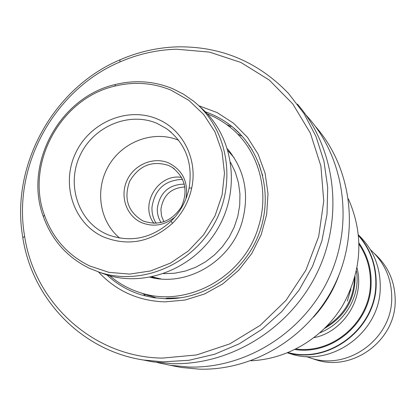 <?xml version="1.0" encoding="UTF-8"?>
<svg xmlns="http://www.w3.org/2000/svg" width="416" height="416" viewBox="0 0 416 416"><rect width="100%" height="100%" fill="white"/><g stroke="black" fill="none" stroke-linecap="round" stroke-linejoin="round"><path stroke-width="0.62" d="M156.151 223.34C153.135 218.488 151.741 213.132 151.975 207.267C154.768 189.316 164.991 180.019 182.64 179.379M161.112 222.607C158.387 218.332 157.128 213.595 157.326 208.39C159.806 192.613 168.802 184.522 184.314 184.106M163.904 221.806L161.517 215.899L160.904 209.472C163.025 195.343 171.023 187.84 184.907 186.95M287.513 352.851L291.517 354.11C332.769 367.208 380.484 331.614 380.26 287.222C380.359 266.484 373.11 249.08 358.524 235.014M312.005 358.498L316.306 359.918C352.976 371.852 395.46 340.465 395.2 301.085C395.231 282.131 388.398 266.365 374.691 253.796M306.15 356.528L311.334 358.275C348.681 370.432 391.986 338.426 391.732 298.288C391.763 278.767 384.675 262.6 370.479 249.777M249.454 145.579L248.81 145.153L252.247 149.958M155.282 297.934L153.504 297.305L156.38 297.892L141.674 293.103M259.225 164.382C259.605 166.624 260.764 170.373 262.709 175.635M180.554 297.804L166.156 298.246L166.826 298.75M150.145 277.264C187.216 286.946 230.48 261.456 241.956 222.477C249.714 194.626 244.899 170.092 227.516 148.876M109.803 275.782C118.877 283.551 129.158 289.224 140.655 292.796C186.831 308.282 243.807 277.108 258.336 227.24C270.078 191.001 258.346 149.963 230.636 127.603L226.018 124.051L219.523 119.824L214.422 117.047L207.355 113.901M154.96 297.887L153.436 297.326M174.949 217.069C164.408 225.503 153.208 227.318 141.341 222.518C126.214 215.727 119.631 195.905 127.098 180.175C134.342 164.346 153.884 156.307 168.984 163.098C182.962 170.503 188.594 182.447 185.884 198.926M142.912 220.901C158.735 226.283 171.564 221.603 181.407 206.861C188.37 190.585 185.234 177.372 172.006 167.222L168.688 165.48C152.032 160.233 139.022 165.516 129.641 181.329C123.5 198.624 127.878 211.791 142.782 220.839L142.912 220.901M171.288 90.272C153.182 82.794 134.415 81.39 114.993 86.07C60.788 98.171 25.08 163.446 44.455 215.254C52.775 238.29 67.782 255.169 89.476 265.881L108.94 272.355L129.636 274.097L150.524 270.962L170.508 263.068L188.536 250.801L203.648 234.775L215.036 215.831L222.097 194.969L224.474 173.295L222.071 151.944L215.041 132.038L203.788 114.577L188.942 100.428L171.288 90.272M89.289 268.252C67.122 257.286 51.787 240.032 43.29 216.486C23.509 163.55 59.982 96.876 115.357 84.5C135.205 79.716 154.383 81.141 172.895 88.78L183.633 94.25L193.539 101.166C227.557 128.253 237.276 181.865 214.594 223.194C192.208 264.68 141.638 286.021 100.121 272.511L89.289 268.252M157.804 119.21C182.931 129.636 197.907 159.479 191.714 188.001C188.807 201.661 182.39 213.439 172.468 223.335C151.065 242.32 127.93 246.792 103.048 236.746C73.356 223.168 60.83 184.148 75.535 153.26C89.809 122.179 128.008 106.106 157.804 119.21M105.924 233.849L108.571 234.988C131.227 242.871 152.058 238.29 171.059 221.239C180.367 211.957 186.384 200.907 189.114 188.1C193.081 162.989 185.562 143.177 166.551 128.664L157.316 123.521C129.35 111.186 93.449 126.261 80.044 155.464C66.227 184.48 78.031 221.125 105.924 233.849M163.618 273.676L174.528 273.234L185.338 271.071L195.79 267.218L205.618 261.768L214.583 254.852L222.466 246.636L229.065 237.318L234.224 227.131L237.806 216.32L239.73 205.161L239.954 193.924L238.477 182.889L235.347 172.318L230.636 162.464M99.814 272.412L106.163 274.711C146.91 287.96 196.482 267.332 218.79 226.876C241.374 186.571 232.58 133.916 199.711 106.642M153.941 223.387C139.324 204.651 158.257 173.228 181.652 177.403M178.698 140.291C154.201 129.974 123.339 141.102 109.07 165.006C94.604 188.791 99.18 221.276 119.751 238.113M348.405 198.952C364.057 234.78 362.107 270.364 342.555 305.708C322.977 338.078 287.357 359.278 250.9 360.75M339.087 274.726C333.414 290.566 324.901 304.694 313.544 317.112M306.025 115.081L306.186 115.258C344.422 156.64 354.432 223.101 329.098 277.732C303.831 332.379 246.069 368.664 188.963 367.052L170.17 365.29L156.946 362.466M315.338 126.313C351.432 167.149 360.084 231.327 335.161 283.722C310.274 336.133 254.54 370.718 199.389 369.158L181.069 367.437L172.271 365.706M297.435 104.135C335.473 147.857 344.219 216.419 317.309 272.392C290.441 328.38 230.875 365.279 172.182 363.662L152.625 361.832L143.27 359.991C81.245 350.438 32.188 298.865 22.818 237.682C10.176 166.114 52.822 88.197 119.943 59.836C138.429 51.792 157.633 47.466 177.554 46.842C221.01 46.249 257.962 61.745 288.413 93.33L303.987 113.547L315.973 136.417L323.97 161.314L327.704 187.533L327.023 214.313L321.911 240.859L312.504 266.38L299.068 290.108L282.001 311.329L261.82 329.42L239.148 343.85L214.666 354.224L189.108 360.266L163.228 361.852L143.27 359.991M176.446 49.213L209.487 52.094L240.937 62.478L269.194 79.997L292.77 103.901L310.346 133.068L320.897 166.052L323.757 201.157L318.682 236.512L305.88 270.187L286.026 300.347L260.203 325.348L229.85 343.855L196.643 354.942L162.37 358.108C93.34 357.188 34.596 303.118 24.648 236.423C12.225 166.223 54.075 89.752 119.933 61.942C138.07 54.059 156.91 49.816 176.446 49.213M228.108 150.873L234.13 157.732M350.922 288.865L347.318 301.106M358.545 235.238C370.5 249.023 376.381 265.242 376.184 283.894C376.345 328.338 329.425 364.504 287.721 352.768M288.168 352.586C329.638 363.896 375.965 327.896 375.82 283.816C376.022 265.429 370.276 249.392 358.592 235.721M359.06 243.142C367.349 255.091 371.368 268.476 371.129 283.301C371.103 322.296 332.644 355.493 294.954 349.528M296.046 348.982C333.091 354.188 370.38 321.469 370.432 283.26C370.677 268.975 366.896 256.012 359.091 244.364M161.07 278.98L152.188 276.853M355.082 276.437C355.3 298.979 345.192 316.274 324.756 328.318M354.5 278.502C353.756 298.792 344.495 314.74 326.711 326.336M205.327 111.8C215.415 115.274 224.588 120.427 232.851 127.26C262.101 151.284 273.634 195.936 258.705 234.447C243.922 272.974 204.656 299.645 165.87 298.75L153.509 297.674L141.523 294.934C128.435 290.904 116.927 284.248 107 274.971M198.723 105.695L217.084 112.559L233.579 123.24L247.473 137.322L258.149 154.237L265.101 173.28L267.998 193.638L266.677 214.417L261.175 234.702L251.722 253.588L238.742 270.223L222.81 283.878L204.646 293.956L185.063 300.035L164.934 301.876C138.388 300.971 116.251 291.008 98.514 271.981M165.901 298.74L153.535 297.679L141.523 294.934M287.555 352.836L291.517 354.11M151.928 276.91L155.438 278.309M311.334 358.275L316.306 359.918M314.111 337.61C341.557 332.524 365.238 300.18 357.048 267.977M356.418 271.029C360.682 295.485 345.441 322.478 320.003 332.753M140.655 292.796L148.694 295.62M153.618 277.586L150.722 277.399M143.411 293.805L145.673 296.083M250.494 147.144L250.167 147.056M168.277 298.038L169.114 298.735M259.875 166.14L259.522 165.958M230.885 126.526L226.694 124.54M230.017 152.36L230.594 152.646M241.301 135.845L237.526 133.952M247.556 142.891L247.031 142.782M44.455 215.254L43.29 216.486M114.993 86.07L115.357 84.5M189.114 188.1L191.714 188.001M171.059 221.239L172.468 223.335M171.106 132.21L166.551 128.664M174.294 168.808L172.006 167.222M106.163 274.711L100.121 272.511M24.648 236.423L22.818 237.682M119.933 61.942L119.943 59.836M170.17 365.29L181.069 367.437M232.851 127.26L240.152 134.066"/></g></svg>
